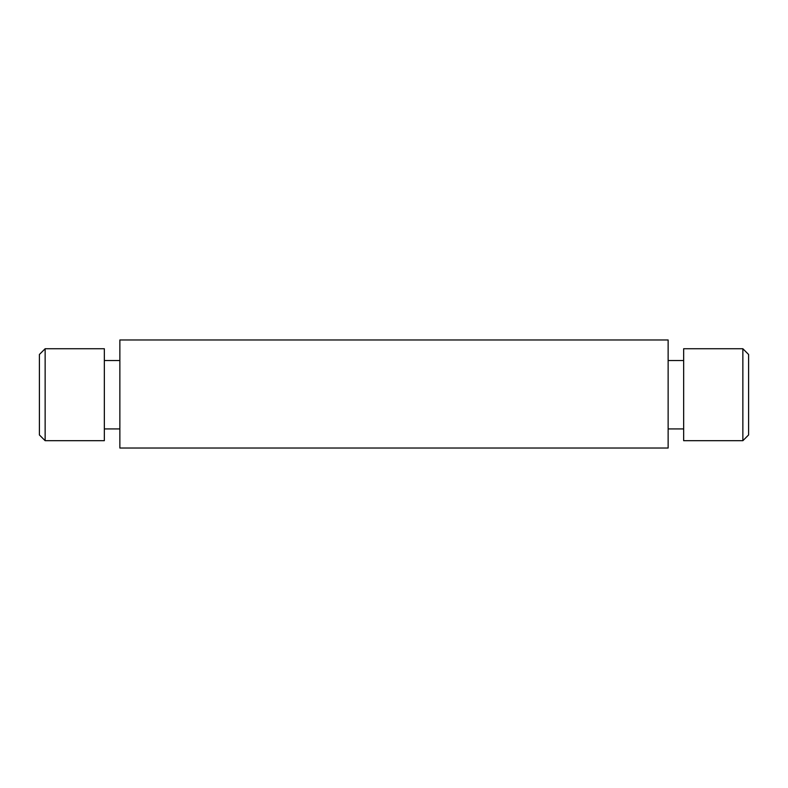 <?xml version="1.0" encoding="UTF-8"?>
<svg xmlns="http://www.w3.org/2000/svg" width="788" height="788" viewBox="0 0 788 788"><rect width="100%" height="100%" fill="white"/><g stroke="black" fill="none" stroke-linecap="round" stroke-linejoin="round"><path stroke-width="1.18" d="M39.4 434.946L39.4 354.492L45.143 348.739L45.143 440.699L39.4 434.946M742.857 348.739L748.6 354.492L748.6 434.946L742.857 440.699L742.857 348.739L683.659 348.739L683.659 440.699L742.857 440.699M668.135 448.027L668.135 339.973L119.865 339.973L119.865 448.027L668.135 448.027M45.143 440.699L104.341 440.699L104.341 348.739L45.143 348.739M683.659 428.918L668.135 428.918M119.865 428.918L104.341 428.918M119.865 360.52L104.341 360.52M683.659 360.52L668.135 360.52"/></g></svg>
